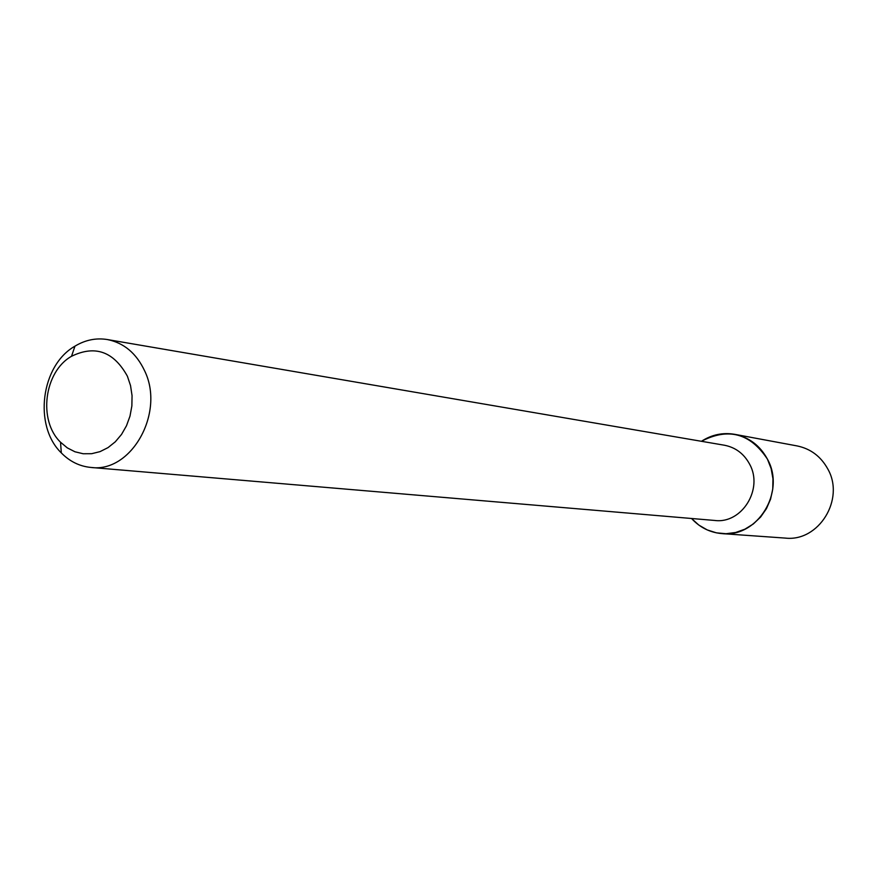<?xml version="1.0" encoding="UTF-8"?>
<svg xmlns="http://www.w3.org/2000/svg" width="877" height="877" viewBox="0 0 877 877"><rect width="100%" height="100%" fill="white"/><g stroke="black" fill="none" stroke-linecap="round" stroke-linejoin="round"><path stroke-width="1.32" d="M734.773 434.334C722.878 432.317 711.762 434.63 701.425 441.295C728.294 427.329 750.284 433.271 767.419 459.12L771.146 468.603L772.955 478.732L772.758 489.081L770.554 499.199L766.454 508.638L760.633 517.024L753.332 523.964L744.891 529.193L735.65 532.492L726.024 533.72L716.41 532.843L707.213 529.916L698.805 525.06L691.547 518.493C699.879 527.537 710.052 532.58 722.078 533.622L785.31 538.094C818.712 542.008 845.209 499.298 827.8 468.987C820.861 456.435 810.633 448.739 797.105 445.922L734.773 434.334C749.166 437.349 760.052 445.604 767.419 459.12C785.924 491.745 757.607 537.809 722.078 533.622M107.268 339.531L724.424 445.231C735.54 447.413 743.937 453.705 749.594 464.119C763.648 488.993 741.843 524.04 714.799 520.467L90.912 467.441C79.61 466.345 69.743 461.499 61.313 452.905C33.227 425.773 40.956 365.336 74.962 346.152C85.288 339.947 96.053 337.744 107.268 339.531C123.887 342.83 136.341 353.256 144.617 370.807C165.238 412.815 131.276 473.131 90.912 467.441M127.384 376.2L130.53 385.584L132.054 395.637L131.868 405.952L129.993 416.126L126.496 425.74L121.53 434.422L115.293 441.811L108.024 447.621L100.033 451.633L91.636 453.705L83.162 453.749L74.951 451.776L67.31 447.884L60.535 442.227C37.897 420.445 44.135 371.673 71.519 356.281C95.089 344.836 113.703 351.48 127.384 376.2M60.535 442.227L61.313 452.905M71.519 356.281L74.962 346.152"/></g></svg>

